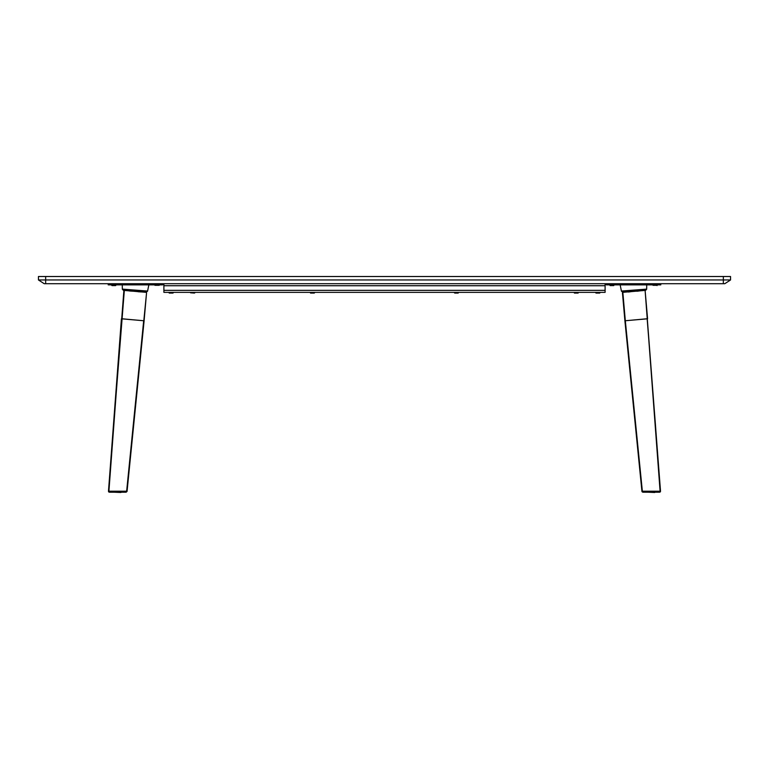 <?xml version="1.0" encoding="UTF-8"?>
<svg xmlns="http://www.w3.org/2000/svg" width="769" height="769" viewBox="0 0 769 769"><rect width="100%" height="100%" fill="white"/><g stroke="black" fill="none" stroke-linecap="round" stroke-linejoin="round"><path stroke-width="1.15" d="M723.341 276.504L730.55 276.504L730.55 279.964L730.55 276.504L45.659 276.504L723.341 276.504L723.341 279.964L723.341 276.504M38.45 276.504L45.659 276.504L38.45 276.504L38.45 279.964L38.45 276.504M45.659 279.964L45.659 276.504L45.659 279.964L730.55 279.964L724.783 283.713L730.55 279.964L38.45 279.964L45.659 279.964L45.659 283.713L45.659 279.964M44.218 283.713L38.45 279.964L44.218 283.713L723.341 283.713L723.341 279.964L723.341 283.713L724.783 283.713L44.218 283.713M163.893 283.713L163.893 292.364L605.107 292.364L605.107 290.346L605.107 292.364L163.893 292.364L163.893 285.732L605.107 285.732L605.107 290.346L163.893 290.346L605.107 290.346L605.107 283.713L605.107 285.732L163.893 285.732L163.893 283.713M168.94 292.364L169.228 293.085L173.265 292.797L169.295 292.364L169.536 293.085L172.669 293.085M169.228 293.085L172.823 293.085M194.893 292.797L190.923 292.797L194.297 293.085M190.568 292.797L194.451 293.085M310.243 292.364L310.532 293.085L314.569 292.797L310.599 292.364L310.839 293.085L313.973 293.085M310.532 293.085L314.127 293.085M599.705 292.797L595.735 292.797L599.705 292.797M595.735 292.364L596.023 293.085L599.464 293.085L596.331 293.085M578.144 293.085L574.395 293.085M458.401 292.797L454.431 292.797L458.401 292.797M454.431 292.364L454.719 293.085L458.161 293.085L455.027 293.085M108.544 491.679L109.554 491.314L108.477 491.247L124.328 290.442L121.848 318.751L144.101 320.788L146.552 292.816L127.068 491.324L126.51 491.458M141.102 291.941L138.084 291.73M137.997 291.701L138.949 291.72M132.479 291.191L129.471 290.98M131.537 291.067L132.249 291.143M123.857 290.903L108.91 491.189L126.645 491.189L108.91 491.189L109.409 492.208L108.765 491.968L126.116 492.208L127.048 491.458M144.111 320.769L127.068 491.324L144.101 320.788L121.415 318.799L108.477 491.247L123.857 290.826M146.158 292.345L124.328 290.442M129.615 290.913L130.326 290.961M140.16 291.826L140.862 291.903M109.409 492.208L126.116 492.208M126.645 491.189L143.688 320.663M146.341 292.124L147.561 291.201L146.341 292.124L140.621 291.682L146.341 292.124L147.59 291.057L122.329 289.115L123.396 290.355L122.329 289.115L123.396 290.355L129.115 290.797L123.396 290.355L122.329 289.221L123.396 290.355M140.64 291.432L137.757 291.211L140.64 291.432M129.134 290.547L132.008 291.018L129.134 290.547M140.64 291.682L129.115 290.797M131.989 291.018L137.757 291.211M122.281 284.866L122.329 289.115L147.59 291.057L148.84 284.866L147.59 291.057M147.561 291.201L146.994 291.086M108.198 284.866L162.701 284.866L162.701 283.713L162.701 284.866L159.817 284.866L159.817 283.713L159.817 284.866L111.082 284.866L111.082 283.713L111.082 284.866L108.198 284.866L108.198 283.713L108.198 284.866M154.915 285.299L159.241 285.299M157.078 285.011L156.338 285.011M157.107 285.011L157.808 285.011M114.831 285.299L111.659 285.299L114.831 285.299M111.659 284.866L111.947 285.587L115.686 285.587L112.928 285.587M111.957 285.587L112.63 285.587M114.293 492.208L120.925 492.496L114.293 492.208M644.672 290.442L622.842 292.345L625.312 320.663L622.448 292.816L624.899 320.788L647.585 318.799L645.143 290.826L660.09 491.189L645.143 290.903M659.446 491.314L660.427 491.199M625.312 320.663L642.355 491.189L660.09 491.189L642.365 491.458L642.884 492.208L659.591 492.208L660.09 491.189L655.582 426.497L647.152 318.751L624.899 320.788L641.932 491.324L624.899 320.788L641.932 491.324L642.49 491.458M624.889 320.769L622.842 292.345M627.898 291.941L631.003 291.672L628.34 291.999M628.581 291.999L631.022 291.672L628.331 291.874M636.521 291.22L639.616 290.913L636.492 291.211M637.193 291.24L639.616 290.913L636.953 291.124M660.523 491.314L659.591 492.208L642.884 492.208L642.067 491.776L643.028 491.458L642.355 491.189M638.674 290.961L638.068 291.018M630.051 291.72L629.446 291.768M659.927 492.15L660.456 491.679M621.41 291.057L620.16 284.866L621.41 291.057L646.671 289.115L645.604 290.355L646.671 289.115L621.41 291.057L622.659 292.124L645.604 290.355L622.659 292.124L621.439 291.201L622.659 292.124M631.282 291.461L628.36 291.682L631.282 291.461M639.904 290.797L637.011 291.018M646.671 289.221L645.604 290.355L646.671 289.221L646.719 284.866M631.243 291.211L628.379 291.682M621.439 291.201L622.006 291.086M609.183 283.713L609.183 284.866L657.918 284.866L657.918 283.713L657.918 284.866L660.802 284.866L660.802 283.713L660.802 284.866L609.183 284.866L609.183 283.713M606.299 284.866L609.183 284.866L606.299 284.866L606.299 283.713L606.299 284.866M610.913 285.299L613.797 285.587L610.048 285.587M613.797 285.587L612.941 285.299M612.691 285.011L611.163 285.011L612.691 285.011M656.197 285.299L653.016 285.299L656.197 285.299M648.075 492.208L654.707 492.496L648.075 492.208M172.977 293.085L173.265 292.364M314.281 293.085L314.569 292.364M599.772 293.085L600.06 292.364M115.984 284.866L115.696 285.587M660.523 491.237L645.143 290.826M657.341 284.866L657.053 285.587"/></g></svg>
